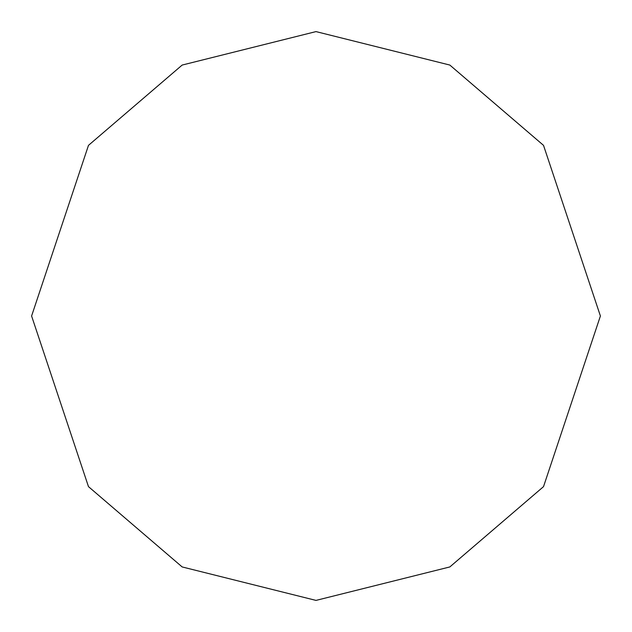 <?xml version="1.0" encoding="UTF-8"?>
<svg xmlns="http://www.w3.org/2000/svg" width="632" height="632" viewBox="0 0 632 632"><rect width="100%" height="100%" fill="white"/><g stroke="black" fill="none" stroke-linecap="round" stroke-linejoin="round"><path stroke-width="0.95" d="M31.6 316L88.48 145.36L182.166 65.056L316 31.6L449.834 65.056L543.52 145.36L600.4 316L543.52 145.36L449.834 65.056L316 31.6L182.166 65.056L88.48 145.36L31.6 316L88.48 486.64L182.166 566.943L316 600.4L449.834 566.943L543.52 486.64L600.4 316L543.52 486.64L449.834 566.943L316 600.4L182.166 566.943L88.48 486.64L31.6 316L88.48 486.64L182.166 566.943L316 600.4L449.834 566.943L543.52 486.64L600.4 316L543.52 145.36L449.834 65.056L316 31.6L182.166 65.056L88.48 145.36L31.6 316"/></g></svg>
